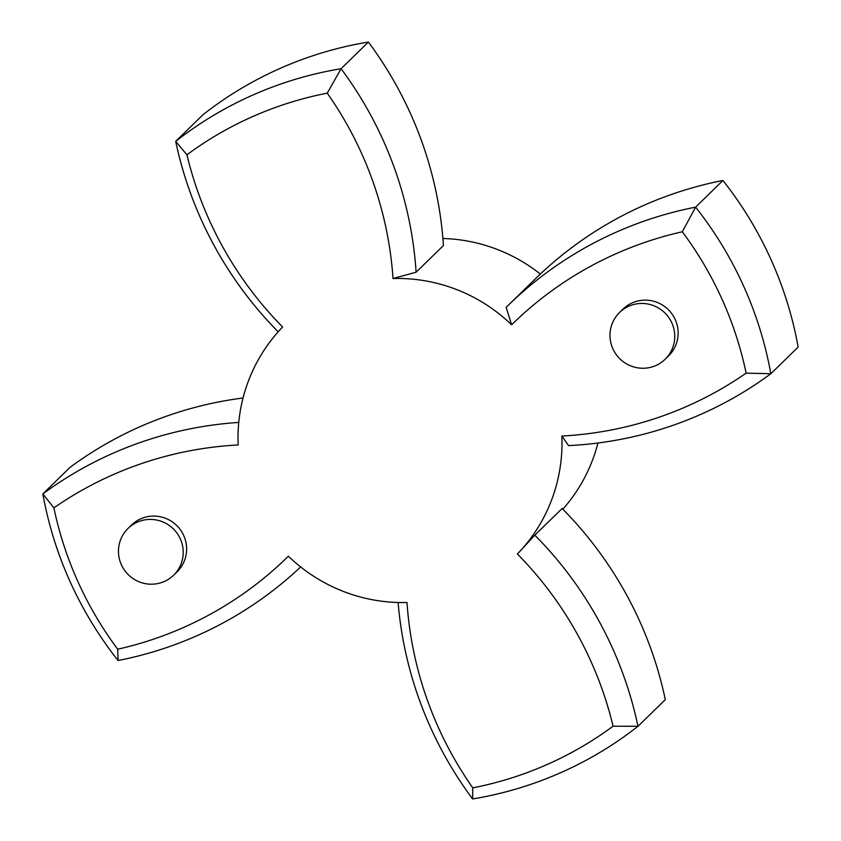 <?xml version="1.0" encoding="UTF-8"?>
<svg xmlns="http://www.w3.org/2000/svg" width="841" height="841" viewBox="0 0 841 841"><rect width="100%" height="100%" fill="white"/><g stroke="black" fill="none" stroke-linecap="round" stroke-linejoin="round"><path stroke-width="1.26" d="M164.247 581.52A32.662 32.147 -134.3 0 0 177.493 533.825A32.662 32.147 -134.3 0 0 128.021 528.442A32.662 32.147 -134.3 0 0 164.247 581.52M173.645 575.181L177.062 571.848A32.662 32.147 -134.3 0 0 140.836 518.771A32.662 32.147 -134.3 0 0 131.438 525.11L128.021 528.442M655.77 365.572A32.662 32.147 -134.3 0 0 669.026 317.877A32.662 32.147 -134.3 0 0 619.544 312.495A32.662 32.147 -134.3 0 0 655.77 365.572M665.168 359.233L668.584 355.901A32.662 32.147 -134.3 0 0 632.358 302.823A32.662 32.147 -134.3 0 0 622.96 309.162L619.544 312.495M561.851 436.037A363.312 357.677 -134.3 0 0 746.135 373.131A356.51 350.981 -134.3 0 0 682.314 231.78A363.312 357.677 -134.3 0 0 617.378 253.13A363.312 357.677 -134.3 0 0 511.633 324.815L506.145 307.364A379.638 373.761 45.7 0 1 508.237 305.315A379.638 373.761 45.7 0 1 617.494 231.601A379.638 373.761 45.7 0 1 695.612 207.149A372.836 367.054 45.7 0 1 770.84 373.74A379.638 373.761 45.7 0 1 700.154 414.655A379.638 373.761 45.7 0 1 568.569 445.614L561.851 436.037A163.291 160.757 45.7 0 1 517.404 553.988L534.823 535.17A379.638 373.761 45.7 0 1 637.983 726.298A372.836 367.054 45.7 0 1 472.61 798.95A379.638 373.761 45.7 0 1 398.108 602.503M393.02 278.508A363.312 357.677 -134.3 0 0 327.254 93.151A356.51 350.981 -134.3 0 0 253.572 116.184A356.51 350.981 -134.3 0 0 186.933 154.797L175.695 141.372A372.836 367.054 45.7 0 1 253.698 94.665A372.836 367.054 45.7 0 1 341.078 68.72A379.638 373.761 45.7 0 1 416.095 272.211L393.02 278.508A163.291 160.757 45.7 0 1 511.633 324.815M186.933 154.797A363.312 357.677 -134.3 0 0 282.618 327.012A163.291 160.757 45.7 0 0 238.161 444.963A363.312 357.677 -134.3 0 0 113.409 474.534A363.312 357.677 -134.3 0 0 53.887 507.88L42.849 493.93A379.638 373.761 45.7 0 1 113.535 453.015A379.638 373.761 45.7 0 1 238.76 422.413M300.668 566.939A379.638 373.761 45.7 0 1 196.184 636.069A379.638 373.761 45.7 0 1 118.066 660.521A372.836 367.054 45.7 0 1 42.849 493.93L70.16 467.26A379.638 373.761 -134.3 0 1 243.049 397.993M416.095 272.211L443.417 245.54A379.638 373.761 -134.3 0 0 368.39 42.05A372.836 367.054 -134.3 0 0 281.02 67.995A372.836 367.054 -134.3 0 0 203.017 114.702L175.695 141.372A379.638 373.761 45.7 0 0 278.171 331.817M442.892 238.497A163.291 160.757 45.7 0 1 540.332 274.061M597.951 443.007A163.291 160.757 45.7 0 1 562.829 509.183M53.887 507.88A356.51 350.981 -134.3 0 0 117.708 649.22A363.312 357.677 -134.3 0 0 288.379 556.185A163.291 160.757 45.7 0 0 407.002 602.492A363.312 357.677 -134.3 0 0 472.768 787.849A356.51 350.981 -134.3 0 0 613.078 726.203A363.312 357.677 -134.3 0 0 517.404 553.988M534.823 535.17L562.145 508.5A379.638 373.761 -134.3 0 1 665.305 699.628L637.983 726.298L613.078 726.203M682.314 231.78L695.612 207.149L722.934 180.479A372.836 367.054 -134.3 0 1 798.151 347.07L770.84 373.74L746.135 373.131M368.39 42.05L341.078 68.72L327.254 93.151M722.934 180.479A379.638 373.761 -134.3 0 0 535.559 278.644L508.237 305.315M472.768 787.849L472.61 798.95M117.708 649.22L118.066 660.521"/></g></svg>
